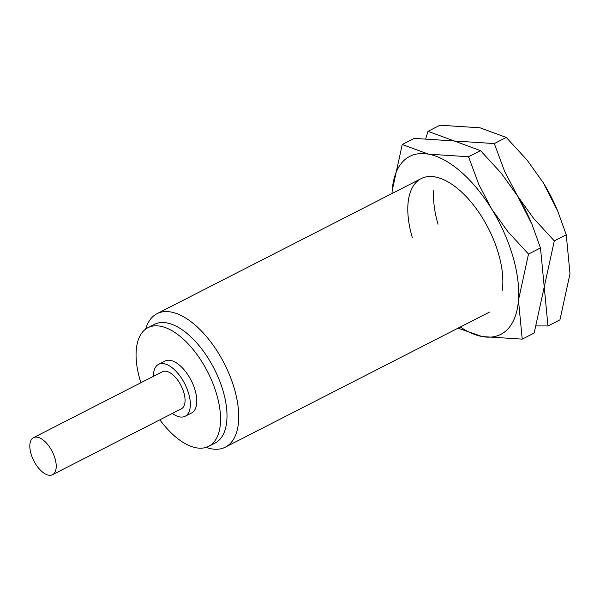 <?xml version="1.0" encoding="UTF-8"?>
<svg xmlns="http://www.w3.org/2000/svg" width="600" height="600" viewBox="0 0 600 600"><rect width="100%" height="100%" fill="white"/><g stroke="black" fill="none" stroke-linecap="round" stroke-linejoin="round"><path stroke-width="0.9" d="M145.605 329.138A74.97 37.148 62.9 0 1 157.058 313.665A74.97 37.148 62.9 0 1 234.248 388.357A74.97 37.148 62.9 0 1 225.322 447.165A74.97 37.148 62.9 0 1 206.07 447.39M140.903 382.74A66.645 33.023 62.9 0 1 140.04 379.942A66.645 33.023 62.9 0 1 147.968 327.668L154.41 324.375A66.645 33.023 62.9 0 1 223.02 390.765A66.645 33.023 62.9 0 1 215.093 443.048L208.65 446.34A66.645 33.023 62.9 0 1 159.863 419.827M147.968 327.668A66.645 33.023 62.9 0 1 216.577 394.065A66.645 33.023 62.9 0 1 208.65 446.34M153.382 376.358A29.152 14.445 62.9 0 1 158.595 364.343A29.152 14.445 62.9 0 1 188.61 393.382A29.152 14.445 62.9 0 1 185.137 416.257A29.152 14.445 62.9 0 1 172.343 413.445M158.595 364.343L165.038 361.043A29.152 14.445 62.9 0 1 195.053 390.09A29.152 14.445 62.9 0 1 191.58 412.965L185.137 416.257M31.057 453.975A20.828 10.32 62.9 0 1 33.54 437.64A20.828 10.32 62.9 0 1 54.983 458.385A20.828 10.32 62.9 0 1 52.5 474.72A20.828 10.32 62.9 0 1 31.057 453.975M33.54 437.64L162.382 371.752A20.828 10.32 62.9 0 1 183.825 392.505A20.828 10.32 62.9 0 1 181.35 408.84L52.5 474.72M438.037 224.243A74.97 37.148 62.9 0 1 433.8 190.41A74.97 37.148 62.9 0 0 438.037 224.243M428.01 131.333L439.972 125.22L480.022 127.8L506.257 137.445L527.018 159.998L543.158 182.572A99.96 49.53 62.9 0 1 543.435 183.023L557.752 211.163L566.243 234.765L570 273.772L559.942 319.853L547.987 325.965L544.23 286.95L554.287 240.877L533.535 218.325L517.388 195.75L504.638 171.442L494.303 143.565L454.252 140.977L428.01 131.333L425.783 138.45M536.408 325.913L547.987 325.965M402.248 144.51L392.19 190.59A99.96 49.53 62.9 0 1 428.482 154.155A99.96 49.53 62.9 0 1 491.618 208.928L478.868 184.62L468.533 156.735L428.482 154.155L402.248 144.51L414.202 138.398L454.252 140.977L480.495 150.623L501.248 173.175L517.388 195.75A99.96 49.53 62.9 0 1 531.825 223.958M543.158 182.572L543.435 183.023A99.96 49.53 62.9 0 1 557.445 210.428L557.752 211.163M494.303 143.565L506.257 137.445M554.287 240.877L566.243 234.765M412.268 237.413A74.97 37.148 62.9 0 1 446.16 180.885A74.97 37.148 62.9 0 1 498.382 253.298A74.97 37.148 62.9 0 1 502.23 290.535M531.982 224.333L531.675 223.597A99.96 49.53 62.9 0 0 517.665 196.2L517.388 195.75A99.96 49.53 62.9 0 1 517.665 196.2L531.982 224.333L540.48 247.935L544.23 286.95L534.173 333.022L522.217 339.142L518.46 300.127L528.518 254.055L507.765 231.502L491.618 208.928A99.96 49.53 62.9 0 1 512.73 255.945A99.96 49.53 62.9 0 1 518.46 300.127A99.96 49.53 62.9 0 1 482.168 336.555A99.96 49.53 62.9 0 1 460.29 327.022M392.025 193.522A99.96 49.53 62.9 0 1 392.19 190.59L392.002 193.53M458.033 328.178L482.168 336.555L522.217 339.142M468.533 156.735L480.495 150.623M528.518 254.055L540.48 247.935M421.192 178.605L157.058 313.665M489.457 312.105L225.322 447.165"/></g></svg>
